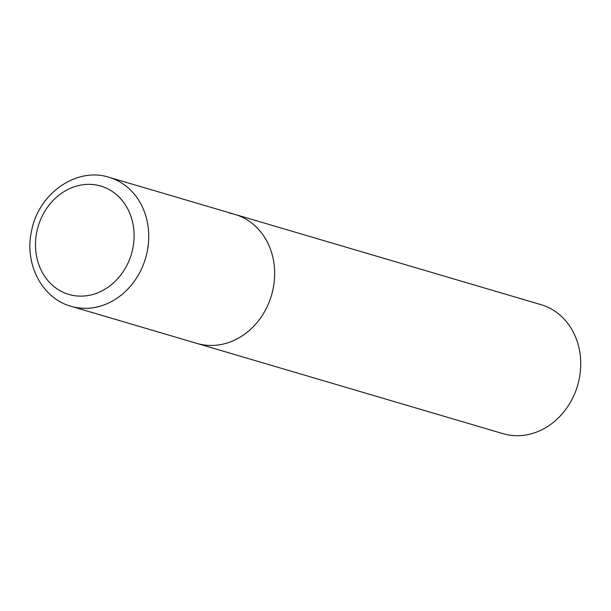 <?xml version="1.0" encoding="UTF-8"?>
<svg xmlns="http://www.w3.org/2000/svg" width="611" height="611" viewBox="0 0 611 611"><rect width="100%" height="100%" fill="white"/><g stroke="black" fill="none" stroke-linecap="round" stroke-linejoin="round"><path stroke-width="0.92" d="M273.094 288.919A67.241 57.9 -73.6 0 0 234.983 214.423A67.241 57.9 106.4 0 1 272.369 292.127A67.241 57.9 106.4 0 1 202.462 344.703A67.241 57.9 106.4 0 1 196.948 343.413A67.241 57.9 -73.6 0 0 273.094 288.919M229.469 213.132A67.241 57.9 106.4 0 1 234.983 214.423L541.056 304.675A67.241 57.9 106.4 0 1 578.434 382.379A67.241 57.9 106.4 0 1 508.535 434.956A67.241 57.9 106.4 0 1 503.021 433.665L71.021 306.287A67.241 57.9 -73.6 0 0 147.167 251.785A67.241 57.9 -73.6 0 0 109.056 177.297C76.36 166.604 38.126 193.947 31.512 231.225C24.157 263.631 41.938 298.412 71.021 306.287M132.778 248.639A56.479 48.636 -73.6 0 0 96.133 184.98A56.479 48.636 -73.6 0 0 36.805 231.844A56.479 48.636 -73.6 0 0 73.45 295.503A56.479 48.636 -73.6 0 0 132.778 248.639M234.983 214.423L109.056 177.297"/></g></svg>
